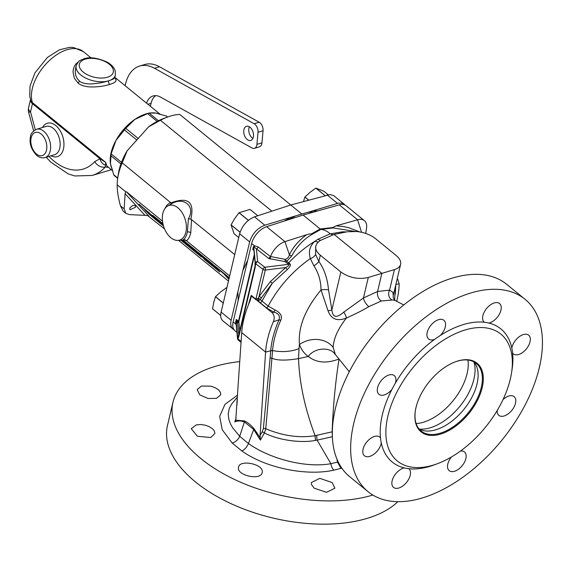 <?xml version="1.0" encoding="UTF-8"?>
<svg xmlns="http://www.w3.org/2000/svg" width="571" height="571" viewBox="0 0 571 571"><rect width="100%" height="100%" fill="white"/><g stroke="black" fill="none" stroke-linecap="round" stroke-linejoin="round"><path stroke-width="0.86" d="M343.499 232.426A6.709 4.668 86.5 0 1 342.579 231.826L346.304 231.94M268.763 258.513L284.95 261.582L288.719 264.316L264.787 267.257A2.013 0.885 83 0 1 265.308 270.047A2.013 1.063 -166.7 0 1 262.96 269.376L255.801 263.773L255.408 265.436L255.051 264.237A1.342 0.407 -174.9 0 0 255.03 264.302L255.087 263.152A1.342 0.885 -179.7 0 1 255.116 262.974L255.051 264.237L255.337 263.045A2.013 1.677 -5.5 0 1 257.628 261.646A2.013 1.178 128.1 0 0 255.801 263.773A2.013 1.063 -166.7 0 1 255.337 263.045L253.859 247.6L254.331 247.193L268.763 258.513L270.561 256.529A16.109 9.229 -50.8 0 1 284.943 241.64L306.584 234.745C298.669 240.569 292.937 247.25 289.397 254.787A2.684 1.328 -153.9 0 0 291.802 255.858C296.877 246.386 303.686 239.199 312.223 234.281L311.309 233.989L320.174 228.985L320.959 229.364L333.293 227.943L354.991 231.412M312.223 234.281L320.959 229.371C324.378 229.827 327.461 231.326 330.195 233.853L318.04 239.206L314.828 241.333M342.579 231.826L330.195 233.853L332.929 234.838M400.621 264.344C399.986 266.771 397.923 268.527 394.418 269.612L381.863 273.352L377.574 291.495L389.579 290.111L392.898 292.288L393.269 295.45L400.621 264.344C401.199 261.425 399.671 258.435 396.031 255.38L375.475 238.614C370.343 234.66 364.055 232.29 356.589 231.526L347.461 231.74L334.121 234.417L319.774 240.712L316.948 243.446L315.806 245.865C315.163 249.035 316.669 252.146 320.302 255.208L318.839 261.418A6.709 2.477 -35.3 0 1 313.886 265.829C318.539 272.881 320.923 280.918 321.03 289.94C305.157 309.075 297.962 327.276 299.447 344.541A23.34 19.221 165.1 0 1 333.171 347.446C333.5 338.731 337.904 328.932 346.39 318.04C337.254 321.587 331.144 319.196 328.075 310.867L321.03 289.94A6.709 1.749 -4.3 0 1 328.532 289.89C327.483 278.584 324.249 269.098 318.839 261.418L315.542 254.331L315.806 245.865M368.295 277.47L363.449 297.969A6.709 2.448 -122.3 0 0 368.859 306.62L381.271 301.017C378.28 298.776 377.046 295.607 377.574 291.495L363.449 297.969L343.728 312.159C336.647 318.368 332.7 317.647 331.872 309.989L340.858 271.974C349.252 277.841 358.395 279.676 368.295 277.47L381.863 273.352L334.121 234.417M395.31 294.179L395.796 284.765M397.359 278.17L399.172 283.887L395.91 284.294M333.293 227.943L332.786 227.529L336.148 225.852L357.596 219.785A16.109 9.229 -50.8 0 1 364.419 220.656A16.109 9.229 -50.8 0 1 366.518 228.293L365.718 233.439M359.787 231.933L348.824 227.715L343.514 226.559L336.148 225.852M236.936 332.358L234.981 330.766A16.109 9.229 -50.8 0 1 233.125 321.901L251.647 243.539A16.109 9.229 -50.8 0 1 266.614 226.687L303.108 215.06L320.174 228.985L332.786 227.529M287.648 263.509A2.013 1.142 126.8 0 0 288.605 262.853L286.792 261.29L291.81 255.858M275.065 309.982L273.916 312.18L266.479 307.905A2.684 1.535 129.2 0 0 268.177 306.092L261.968 301.024L272.21 283.337L287.227 269.583L285.65 267.549L270.326 281.674L259.063 296.47L265.308 270.047L285.65 267.549C288.669 265.929 289.697 264.851 288.719 264.316A2.013 1.142 126.8 0 0 289.675 263.659L288.605 262.853C296.977 254.066 305.713 246.893 314.828 241.34C309.76 246.051 308.261 251.797 310.317 258.57C292.53 271.168 278.484 287.006 268.177 306.092L275.065 309.982C280.611 312.794 282.509 316.241 280.739 320.317C276.071 330.909 273.345 340.98 272.56 350.537L271.946 358.195C276.985 360.551 285.843 360.701 298.519 358.638L308.297 356.454C304.293 353.656 301.345 349.688 299.447 344.541A53.553 33.482 -46.7 0 0 299.04 348.603A31.541 19.835 -177 0 1 272.56 350.537L270.718 350.537C271.532 340.816 274.301 330.559 279.033 319.774L280.739 320.317M289.675 263.659C291.224 264.509 290.411 266.479 287.227 269.583M270.326 281.674A2.013 0.357 -137.7 0 1 272.21 283.337L260.255 299.447L258.306 301.031L260.262 302.837A2.684 1.535 -50.8 0 0 261.968 301.024M260.255 299.447L258.349 298.083L259.063 296.47A2.013 0.664 -147.9 0 1 261.275 297.848M261.961 301.024L260.248 299.447M258.349 298.083L258.306 301.031A4.125 2.755 179.6 0 1 257.842 301.053L272.196 312.758C274.387 315.221 274.765 318.218 273.345 321.737L279.033 319.774C280.275 315.891 278.569 313.365 273.916 312.18A1359.63 915.97 179.6 0 1 272.196 312.758M313.886 265.829L310.317 258.57A6.709 4.397 -18.1 0 0 315.542 254.331M272.545 350.787A2.684 1.699 -175.3 0 0 270.704 350.787L270.718 350.537M270.09 358.195L263.367 428.55A2.684 1.699 -175 0 1 265.765 428.735L271.946 358.195A2.684 1.699 -175.3 0 0 270.09 358.188L270.704 350.787L265.586 352.079A86.578 49.606 -50.8 0 1 273.345 321.737M341.808 468.12L340.973 468.391L337.511 462.075L330.88 463.702L317.119 440.127L315.599 440.377A13.426 6.916 73.5 0 1 315.121 435.702C299.211 438.2 282.759 435.88 265.765 428.735L264.423 432.982A2.684 1.071 -148.9 0 0 262.189 431.904L260.09 435.423L260.198 437.8L254.095 428.785C250.862 425.052 247.643 422.433 244.438 420.913A2.684 1.949 -65.3 0 1 244.409 421.898L253.695 429.499L260.383 440.105L260.198 437.8M332.358 436.037L332.129 431.812L315.121 435.702C304.978 408.936 299.44 383.248 298.519 358.638L299.04 348.603M332.336 431.733L332.129 431.812C333.071 406.738 335.377 382.456 339.038 358.966C326.762 363.734 316.52 362.892 308.297 356.454C314.393 347.618 330.345 346.469 335.341 354.505L335.22 354.348M335.341 354.505L333.171 347.446M328.532 289.89L331.872 309.989L328.075 310.867M340.858 271.974L320.302 255.208M381.271 301.017L393.019 299.939L395.368 300.624L403.768 304.964M368.859 306.62C364.134 309.575 356.647 313.386 346.39 318.04A6.709 2.926 -118.3 0 0 343.728 312.159M394.418 269.612L389.579 290.111A6.709 5.339 -82.3 0 0 391.72 299.739M399.172 283.887A86.578 49.606 -50.8 0 1 396.702 301.317M303.108 215.06L339.267 204.839A16.109 9.229 -50.8 0 1 346.09 205.71L364.419 220.656M467.956 360.044A46.308 26.53 -50.8 0 1 423.446 422.226A46.308 26.53 -50.8 0 1 416.145 423.575M419.128 429.057A46.308 26.53 129.2 0 0 430.27 427.786A46.308 26.53 129.2 0 0 473.93 361.864M419.143 429.078A43.624 24.996 129.2 0 0 422.119 430.298A43.624 24.996 129.2 0 0 435.909 429.742A43.624 24.996 129.2 0 0 469.647 401.27A43.624 24.996 129.2 0 0 475.743 364.548A43.624 24.996 129.2 0 0 473.951 361.878M455.116 361.907A43.624 24.996 -50.8 0 1 476.25 363.413A43.624 24.996 -50.8 0 1 476.357 400.407A43.624 24.996 -50.8 0 1 440.17 433.218A43.624 24.996 -50.8 0 1 421.113 431.026A43.624 24.996 -50.8 0 1 415.381 410.62M440.462 434.124A44.295 25.381 129.2 0 0 482.495 386.317A44.295 25.381 129.2 0 0 455.38 361.807A44.295 25.381 129.2 0 0 415.338 410.899A44.295 25.381 129.2 0 0 440.462 434.124M465.079 329.988A81.881 46.908 -50.8 0 1 511.523 372.92A81.881 46.908 -50.8 0 1 437.514 463.666A81.881 46.908 -50.8 0 1 387.388 418.357A81.881 46.908 -50.8 0 1 465.079 329.988M440.327 335.47A85.907 49.22 129.2 0 0 434.617 339.374A12.084 6.923 -50.8 0 1 428.621 339.01A12.084 6.923 -50.8 0 1 428.207 338.624A12.084 6.923 -50.8 0 1 431.212 324.892A12.084 6.923 -50.8 0 1 443.895 320.288A12.084 6.923 -50.8 0 1 440.327 335.47A85.907 49.22 -50.8 0 1 463.309 324.585A85.907 49.22 -50.8 0 1 484.265 322.251A12.084 6.923 -50.8 0 1 482.895 315.62A12.084 6.923 -50.8 0 1 490.268 305A12.084 6.923 -50.8 0 1 499.554 303.544A12.084 6.923 -50.8 0 1 499.368 314.193A12.084 6.923 -50.8 0 1 488.862 323.058A85.907 49.22 129.2 0 0 484.265 322.251M395.439 383.034A85.907 49.22 129.2 0 0 391.963 389.365A12.084 6.923 -50.8 0 1 384.269 394.925A12.084 6.923 -50.8 0 1 378.987 394.318A12.084 6.923 -50.8 0 1 381.257 380.579A12.084 6.923 -50.8 0 1 394.261 375.597A12.084 6.923 -50.8 0 1 395.439 383.034A85.907 49.22 -50.8 0 1 434.617 339.374M380.486 437.886A85.907 49.22 129.2 0 0 381.278 442.932A12.084 6.923 -50.8 0 1 376.81 451.554A12.084 6.923 -50.8 0 1 364.455 455.786A12.084 6.923 -50.8 0 1 366.732 442.054A12.084 6.923 -50.8 0 1 379.729 437.065A12.084 6.923 -50.8 0 1 380.486 437.886A85.907 49.22 -50.8 0 1 391.963 389.365M404.239 467.899A85.907 49.22 129.2 0 0 408.829 468.705A12.084 6.923 -50.8 0 1 410.206 475.336A12.084 6.923 -50.8 0 1 402.833 485.957A12.084 6.923 -50.8 0 1 393.54 487.413A12.084 6.923 -50.8 0 1 393.726 476.764A12.084 6.923 -50.8 0 1 404.239 467.899A85.907 49.22 -50.8 0 1 381.278 442.932M408.829 468.705A85.907 49.22 129.2 0 0 434.388 464.83L437.514 463.666M511.523 372.92L512.037 369.623A85.907 49.22 129.2 0 0 512.608 353.071A85.907 49.22 129.2 0 0 511.823 348.024A85.907 49.22 129.2 0 0 488.862 323.058M525.02 299.261L506.691 284.315A124.157 71.132 129.2 0 0 373.091 335.57A124.157 71.132 129.2 0 0 349.745 476.749L368.074 491.695A124.157 71.132 129.2 0 0 422.326 497.948A124.157 71.132 129.2 0 0 525.327 404.561A124.157 71.132 129.2 0 0 525.02 299.261A124.157 71.132 129.2 0 0 391.421 350.523A124.157 71.132 129.2 0 0 368.074 491.695M511.823 348.024A12.084 6.923 -50.8 0 1 516.291 339.402A12.084 6.923 -50.8 0 1 528.639 335.17A12.084 6.923 -50.8 0 1 526.369 348.91A12.084 6.923 -50.8 0 1 513.372 353.899A12.084 6.923 -50.8 0 1 512.608 353.071M503.015 399.586A12.084 6.923 -50.8 0 1 508.832 396.031A12.084 6.923 -50.8 0 1 514.114 396.645A12.084 6.923 -50.8 0 1 511.837 410.378A12.084 6.923 -50.8 0 1 498.84 415.367A12.084 6.923 -50.8 0 1 497.17 410.542M460.462 451.054A12.084 6.923 -50.8 0 1 464.48 451.947A12.084 6.923 -50.8 0 1 464.894 452.339A12.084 6.923 -50.8 0 1 461.889 466.064A12.084 6.923 -50.8 0 1 449.206 470.668A12.084 6.923 -50.8 0 1 451.454 456.964M372.842 495.05A124.157 65.793 -166.7 0 1 236.009 480.161A124.157 65.793 -166.7 0 1 172.97 402.22A124.157 65.793 -166.7 0 1 214.946 366.468A124.157 65.793 -166.7 0 1 239.806 361.621M340.973 468.391L333.828 470.161C305.913 476.4 264.994 467.72 241.904 450.962L232.169 443.025L222.212 429.692L219.678 416.366L224.96 404.375L237.6 395.075M262.182 472.353C264.173 464.045 239.049 458.963 238.528 467.471C236.501 475.672 261.618 480.903 262.182 472.353L262.125 472.631M210.735 437.522L214.924 433.46L214.368 431.034L212.348 428.635L209.129 426.594L205.125 425.159L200.849 424.524L196.238 424.895L191.256 428.7L197.409 436.258L210.735 437.522M208.015 398.487L216.473 398.358L220.756 394.818L220.47 392.384L218.679 390.007L215.631 387.909L210.999 386.174L201.449 386.046L197.166 389.586L199.743 394.847L208.015 398.487M332.208 482.574L319.81 478.348L311.423 482.502L311.53 484.601L314.121 488.134L326.526 492.338L334.899 488.205L332.208 482.574M233.125 321.901L235.773 324.064L236.244 325.142M253.959 249.934L252.767 249.52L253.581 248.799L253.859 247.6L253.403 246.85L254.295 245.701L258.185 246.965L270.526 256.629L270.126 259.084M306.584 234.745C309.189 233.953 310.767 233.696 311.309 233.989M266.614 226.687L284.943 241.64L289.397 254.787C288.755 257.214 287.363 258.749 285.214 259.384L286.792 261.29A2.013 1.328 134.6 0 1 285.707 261.853M284.95 261.582L285.214 259.384L270.561 256.529M258.028 298.419L255.915 299.175L262.96 269.376A2.013 1.178 -51.9 0 1 264.787 267.257L257.628 261.646L256.415 248.892A2.013 1.171 127.9 0 0 258.185 246.965M256.293 299.14A2.013 1.299 -96.4 0 1 256.422 299.896L251.397 296.171L250.012 301.024A86.578 49.606 129.2 0 0 241.719 332.608L235.744 420.206L244.438 420.913M257.785 298.469L257.842 301.053L256.422 299.896M248.364 304.957L251.226 295.35L251.397 296.171M255.08 265.294L255.358 266.607A1.342 0.714 -166.7 0 1 255.059 266L255.03 264.302A1.342 0.407 -174.9 0 0 255.066 264.402M238.864 336.398L238.428 337.261L237.85 337.011A1.342 1.313 -122.6 0 1 238.421 336.076L238.557 335.791A1.342 0.714 13.3 0 0 238.864 336.398L255.358 266.607M253.845 249.798A1.342 1.328 91.5 0 1 253.581 248.799L253.824 249.27A2.598 0.393 -82.2 0 1 253.852 249.484L255.101 262.503A2.598 0.393 -82.1 0 1 255.116 262.974M238.457 336.041A1.342 0.985 -136.7 0 0 238.428 337.261L238.036 338.924A2.013 1.128 130.3 0 0 238.235 340.009A2.013 2.013 0 0 1 237.536 338.667A2.013 1.677 -5.5 0 1 237.572 338.203L237.65 336.847A1.342 1.27 -19.1 0 1 238.55 335.827M235.752 420.17L234.802 421.905C237.643 420.641 240.848 420.634 244.409 421.898L239.706 436.308L232.718 427.879L230.591 424.096L228.871 419.428L228.207 414.111L229.235 408.522L231.74 403.911L237.472 397.002M260.09 435.423L265.586 352.079L241.719 332.608M260.383 440.105L264.423 432.982C279.14 440.534 301.795 443.217 315.599 440.377M333.828 470.161A8.051 4.539 -102 0 1 330.88 463.702C305.735 468.256 269.769 458.841 248.428 443.503L239.706 436.308A8.051 5.096 -46 0 1 232.169 443.025M332.479 436.694L317.119 440.127A13.426 7.366 76.1 0 1 316.812 435.309M338.175 461.875L337.511 462.075L336.911 459.034M236.073 418.143L234.802 421.905M237.329 399.1L236.915 405.424M236.137 323.964L235.773 324.064L235.63 322.03A2.013 1.063 -166.7 0 1 236.094 322.758L237.572 338.203A2.013 1.063 13.3 0 0 238.036 338.924L241.126 341.551M235.63 322.03L236.251 319.389L238.521 321.166L236.337 323.25L236.251 319.389L237.108 321.216L236.38 321.559L236.094 322.758M254.281 254.488L238.521 321.166A1.342 0.714 -166.7 0 1 238.835 321.651A1.342 1.121 -5.5 0 1 237.593 322.586L237.108 321.216M253.824 249.27A1.342 1.228 168 0 0 253.831 249.741M254.331 247.193A2.013 1.563 65.4 0 0 254.295 245.701L251.647 243.539M268.82 258.563L269.483 258.106M397.859 501.673A124.157 65.793 -166.7 0 1 253.688 512.572A124.157 65.793 -166.7 0 1 167.474 425.488L172.97 402.22M320.567 240.191A6.709 3.562 62.1 0 1 318.04 239.206M242.925 270.376L249.655 241.911C252.239 233.76 257.293 228.193 264.801 225.21L301.823 214.018L290.746 204.982L254.523 216.823C247.179 219.942 242.218 225.581 239.642 233.746L221.12 312.109L231.127 320.274L242.925 270.376L247.686 260.312M301.823 214.018L308.354 212.176L313.979 211.991M295.243 216.116L288.633 219.671M245.294 270.404L240.198 291.959M345.027 205.032L342.607 203.262L338.582 203.076L308.354 212.176M317.733 210.927L312.337 210.87M290.746 204.982L329.995 194.568L333.692 195.617L344.163 204.132M167.467 117.076L163.292 118.632A49.663 28.457 129.2 0 0 148.653 126.812L160.43 120.274A55.03 31.533 -50.8 0 1 167.467 117.076A55.03 31.533 -50.8 0 1 179.786 114.45L290.775 204.975M148.653 126.812L127.183 150.737A49.663 28.457 129.2 0 0 118.404 173.677L117.719 178.073A55.03 31.533 -50.8 0 1 122.223 162.842L170.957 202.876C188.145 196.503 194.775 201.906 190.842 219.093L234.717 254.587M271.86 211.156L160.43 120.274M122.223 162.842L127.183 150.737M228.457 281.068L178.552 240.362M164.569 228.957L147.496 215.488L129.503 214.632L125.813 213.354L124.171 208.836L125.106 193.712L144.763 215.096M135.548 207.216L135.334 205.51L132.643 205.481L129.76 207.987L129.952 209.785L135.548 207.216M117.719 178.073A55.03 31.533 -50.8 0 0 117.162 184.811C117.105 190.443 118.19 197.438 120.424 205.781L124.171 208.836M117.162 184.811L125.641 191.728L125.106 193.712M125.641 191.728L126.505 191.835L162.499 221.184M164.484 209.25L166.882 205.182L170.572 202.27M191.528 219.364L190.757 232.775C189.85 236.687 188.423 239.342 186.474 240.741L183.641 239.499M186.474 240.741L229.663 275.964M126.505 191.835L148.895 216.173M228.871 279.312L223.782 273.773L214.175 265.422L229.249 277.713M199.479 253.959L197.552 251.861L212.84 264.33L219.878 271.982L204.589 259.519L202.662 257.421L210.335 263.674L202.234 256.95L199.914 254.423L207.587 260.683L199.479 253.959L199.836 253.724M183.077 240.056L196.217 250.769L198.144 252.867L188.387 244.938L194.996 250.419A5.995 0.407 -138.1 0 1 199.479 254.395A5.995 0.407 -138.1 0 1 201.806 256.929A5.995 0.407 -138.1 0 1 199.679 255.508L185.411 243.874L183.484 241.776L193.041 249.57L194.169 249.741M182.021 240.127A5.995 0.407 -138.1 0 0 186.631 244.224L193.234 249.705M162.978 223.996L161.75 222.661L162.892 223.589M181.657 240.148L184.069 242.782L180.907 240.198M163.506 226.002L150.53 215.424L144.906 209.971L147.297 211.727L139.031 204.132L155.94 218.779L152.792 215.36L160.408 221.569L163.092 224.489M185.846 240.205L183.462 239.527L184.661 240.105M167.66 206.038A18.122 11.327 73.3 0 1 185.211 219.492A18.122 11.327 73.3 0 1 177.995 240.398A18.122 11.327 73.3 0 1 165.883 231.64A18.122 11.327 73.3 0 1 162.849 213.368A18.122 11.327 73.3 0 1 167.66 206.038L170.658 204.368C183.191 195.782 196.024 206.252 188.359 218.807L187.424 231.905C186.517 235.794 185.197 238.335 183.462 239.527M170.658 204.368L170.957 202.876M188.359 218.807L190.842 219.093M226.808 275.722L229.128 278.241M211.334 263.881L215.695 267.435M204.946 259.284L204.589 259.519M208.408 260.854L211.855 263.98L210.335 263.674M210.678 262.703L209.907 263.21M202.662 256.672L202.234 256.95M208.629 260.897L207.587 260.683M207.509 259.983L207.152 260.219M185.411 243.874L185.768 243.639M193.997 249.734L197.83 252.867M186.631 244.224L186.788 243.217L184.176 240.955M186.788 243.217L188.316 244.467M147.297 211.727L148.988 212.441M157.332 219.057L155.94 218.779M147.953 212.005L152.685 216.045M158.902 221.113L163.106 224.546M157.111 219.014L159.423 221.22L157.903 220.913L152.778 216.645L152.657 215.809M158.246 219.942L157.475 220.449M157.903 220.913L152.778 216.645M125.813 213.354L123.229 211.241L120.424 205.781M234.117 329.874L222.947 320.945C220.841 319.096 220.235 316.156 221.12 312.109M233.054 329.189C230.891 327.29 230.249 324.321 231.127 320.274M237.857 291.817L238.2 300.425M290.903 217.323L284.194 221.091M167.603 117.026L166.425 116.07L155.904 113.079L148.967 113.001L134.792 119.432L125.734 128.311L115.97 140.409L111.145 153.892L110.453 163.72L113.743 174.769L114.543 175.647M166.425 116.07L167.738 116.976M78.562 61.754L76.007 63.824L74.466 66.065L73.388 68.977L73.024 72.039L74.373 78.277L78.049 82.988C79.933 84.822 83.373 86.1 88.362 86.821C95.671 87.284 102.801 86.492 109.753 84.458L113.836 82.888L115.749 81.432L116.07 79.89L114.742 77.792M108.54 167.431L105.399 166.946L105.692 162.371L106.905 166.018L112.801 170.907M109.753 84.458A2.684 1.677 73.3 0 1 108.569 80.846L112.822 79.305L114.657 77.913M75.586 68.349L75.201 71.611L75.722 75.365L77.185 78.548L79.326 80.918C81.003 82.638 84.322 83.659 89.283 83.973C95.928 83.809 102.337 82.774 108.526 80.861L108.569 80.854M48.913 156.404A60.405 37.765 -106.7 0 0 94.7 161.629L99.968 158.731A8.722 6.788 80.5 0 0 105.271 165.147M94.7 161.629A8.722 6.381 42.4 0 0 105.399 166.946A69.127 43.218 -106.7 0 1 92.195 175.468L74.787 175.961L68.199 173.877L50.769 162.114L46.18 157.225M30.548 99.404L30.499 99.704A8.722 4.625 -166.7 0 0 32.468 103.672L99.968 158.731L105.692 162.371L32.461 102.644A8.722 6.738 161 0 1 30.706 100.175L29.742 96.263L30.027 86.085L34.924 72.895L47.436 57.428L59.463 49.784L69.612 47.343L73.445 47.479L83.252 51.547A36.908 21.148 129.2 0 0 67.128 49.691A36.908 21.148 129.2 0 0 39.606 72.153A36.908 21.148 129.2 0 0 32.461 102.644A2.684 1.542 -50.8 0 1 32.468 103.672L30.52 111.916L28.614 112.223L33.639 130.952M146.54 103.158A20.135 12.591 73.3 0 1 153.049 95.971A20.135 12.591 73.3 0 1 160.501 97.077L251.954 147.96A6.709 4.197 -106.7 0 0 254.438 148.332L259.455 146.818A6.709 4.197 -106.7 0 0 261.946 142.857L263.045 130.738A6.709 4.197 -106.7 0 0 259.17 122.215L159.502 66.771A40.27 25.174 -106.7 0 0 144.606 64.559L139.595 66.072A40.27 25.174 -106.7 0 0 125.613 83.773L125.156 85.721M150.373 106.292L151.079 103.315A20.135 12.591 73.3 0 1 155.683 95.642M252.889 138.446A7.38 4.618 73.3 0 1 248.956 128.047A7.38 4.618 73.3 0 1 249.384 126.805M254.438 148.332A6.709 4.197 -106.7 0 0 256.929 144.363L258.028 132.244A6.709 4.197 -106.7 0 0 254.152 123.729L154.484 68.277A40.27 25.174 -106.7 0 0 139.595 66.072M243.938 129.56A7.38 4.618 73.3 0 1 246.501 126.312A7.38 4.618 73.3 0 1 253.046 132.051A7.38 4.618 73.3 0 1 250.755 140.452A7.38 4.618 73.3 0 1 245.43 137.433A7.38 4.618 73.3 0 1 243.938 129.56M328.168 194.747L323.935 191.292L315.899 188.109A14.696 8.422 129.2 0 0 315.834 188.123L324.97 195.582M303.479 201.484L304.893 197.081A14.696 8.422 129.2 0 1 304.943 197.002L310.06 192.299L315.834 188.123M315.899 188.109L325.042 195.56M304.893 197.081L308.576 200.086M304.943 197.002L308.683 200.05M223.268 303.015L215.495 296.67L220.606 291.967L226.38 287.798L226.787 288.127M215.495 296.67A14.696 8.422 129.2 0 0 215.445 296.749L223.247 303.108M220.713 315.478L212.612 308.868A14.696 8.422 129.2 0 1 212.598 308.811L213.69 302.509L215.445 296.749M226.844 287.898L226.451 287.777A14.696 8.422 129.2 0 0 226.38 287.798M212.598 308.811L220.713 315.435M250.069 209.436L257.814 215.752L250.019 209.414A14.696 8.422 129.2 0 1 250.069 209.436M238.742 237.543L234.067 233.732L231.077 224.924A14.696 8.422 129.2 0 1 231.091 224.846L234.724 218.536L239.021 212.755A14.696 8.422 129.2 0 1 239.092 212.705L250.019 209.414M239.021 212.755L248.356 220.37M239.092 212.705L248.428 220.313M231.077 224.924L240.063 232.254M231.091 224.846L240.084 232.183M266.479 307.905L260.262 302.837M318.261 241.961L314.828 241.34M253.403 246.85L252.767 249.52L253.902 250.476M361.55 232.276L357.596 219.785L339.267 204.839M251.226 295.35L255.915 299.175A2.013 1.156 -50.8 0 1 255.722 299.704M263.367 428.55L262.189 431.904M241.904 450.962A8.051 4.09 -55.1 0 0 248.428 443.503L253.695 429.499A2.684 1.028 -40.4 0 0 254.095 428.785M236.337 323.25A2.605 0.393 -82.1 0 0 236.351 323.521A1.342 1.121 174.5 0 1 237.593 322.586L238.771 334.906M254.402 255.772L238.835 321.651L239.713 330.902M253.852 249.484L255.101 262.503M238.835 335.605L237.593 336.54L236.351 323.521M249.655 241.911L239.642 233.746M264.801 225.21L254.523 216.823M327.169 194.975L337.447 203.355M187.424 231.905A2.684 1.42 -166.7 0 1 190.757 232.775M199.679 255.508L199.807 254.709M192.613 249.106L192.705 248.549M188.58 245.066L188.658 244.609M150.694 214.418L150.53 215.424M153.064 216.188L152.971 216.773M158.452 120.738L148.967 113.001M157.161 121.402L147.432 113.465M138.189 138.468L125.734 128.311M136.819 139.995L124.364 129.838M121.495 162.335L111.145 153.892M120.924 163.891L110.745 155.59M117.726 178.024L113.743 174.769M159.53 114.221A36.908 21.148 129.2 0 0 155.904 113.079A36.908 21.148 129.2 0 0 149.581 113.094M112.337 169.366A36.908 21.148 -50.8 0 1 110.453 163.72A36.908 21.148 -50.8 0 1 115.97 140.409A36.908 21.148 -50.8 0 1 134.792 119.432A36.908 21.148 129.2 0 1 145.898 113.936A36.908 21.148 129.2 0 1 147.297 113.55M78.049 82.988A2.684 1.535 129.2 0 0 79.326 80.918M30.499 99.704L28.55 107.948A8.722 4.625 -166.7 0 0 30.52 111.916L35.309 129.788M51.055 155.762A17.451 10.913 -106.7 0 0 63.567 148.467A17.451 10.913 -106.7 0 0 57.007 126.662A17.451 10.913 -106.7 0 0 42.547 127.483M45.08 157.553L54.616 154.691A14.767 9.229 -106.7 0 0 59.198 137.889A14.767 9.229 -106.7 0 0 46.108 126.412L36.58 129.274C32.59 131.344 30.541 133.928 30.441 137.026C29.157 143.442 31.269 149.595 36.78 155.469C39.535 157.639 42.304 158.338 45.08 157.553A14.767 9.229 -106.7 0 0 49.67 140.759A14.767 9.229 -106.7 0 0 36.58 129.274M36.465 153.992A12.084 7.551 73.3 0 1 33.361 133.614A12.084 7.551 73.3 0 1 46.644 144.456A12.084 7.551 73.3 0 1 36.465 153.992M75.579 68.363L76.193 65.786A20.135 10.671 13.3 0 0 80.425 74.687A20.135 10.671 13.3 0 0 108.526 80.861M108.569 80.846A20.135 10.671 13.3 0 0 115.378 75.051L114.771 77.627M83.002 71.903A17.451 9.25 13.3 0 0 112.28 74.259A17.451 9.25 13.3 0 0 93.644 58.442A17.451 9.25 13.3 0 0 83.002 71.903M159.502 66.771L154.484 68.277M259.17 122.215L254.152 123.729M263.045 130.738L258.028 132.244M261.946 142.857L256.929 144.363M151.079 103.315L147.896 104.272M395.553 285.807L394.597 300.039M334.213 353.449L335.177 354.298M335.241 354.384L349.281 371.771M393.269 295.45C392.869 297.27 393.569 298.997 395.382 300.632M238.557 335.791L255.059 266M241.069 342.414L238.235 340.009M237.536 338.667L236.073 323.329M177.995 240.398L183.826 239.998M188.387 244.938L188.294 244.309M117.676 178.359L114.1 175.447M83.252 51.547L91.017 57.878M114.842 77.313L160.43 114.493M111.331 169.708L92.195 175.468M28.55 107.948A8.722 8.722 0 0 0 28.614 112.216M76.193 65.786C79.276 59.077 80.647 60.669 83.666 58.892C89.469 56.665 97.32 57.757 107.227 62.175C111.395 64.523 114.057 67.428 115.228 70.883L115.378 75.051"/></g></svg>
